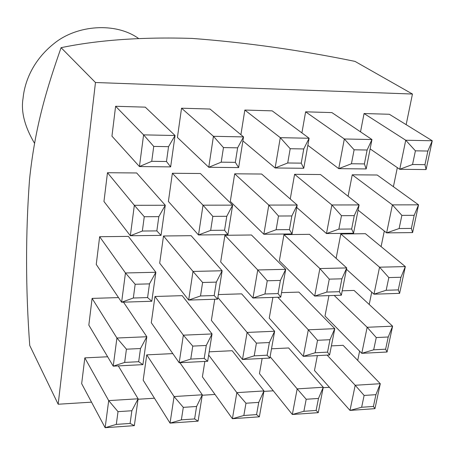 <?xml version="1.0" encoding="UTF-8"?>
<svg xmlns="http://www.w3.org/2000/svg" width="455" height="455" viewBox="0 0 455 455"><rect width="100%" height="100%" fill="white"/><g stroke="black" fill="none" stroke-linecap="round" stroke-linejoin="round"><path stroke-width="0.68" d="M138.468 38.402C115.604 22.085 77.35 24.917 54.668 43.049C31.867 60.879 24.49 83.282 23.069 98.269C20.799 111.486 24.627 126.507 34.552 143.336C24.627 126.507 20.799 111.486 23.069 98.269C24.49 83.282 31.867 60.879 54.668 43.049C77.35 24.917 115.604 22.085 138.468 38.402M151.731 161.32L139.435 166.553L170.648 166.883L166.484 161.502L151.731 161.32L153.739 146.413L143.592 134.868L139.435 166.553L151.731 161.32L166.484 161.502L170.648 166.883L175.05 135.51L143.592 134.868L153.739 146.413L168.543 146.664L175.05 135.51L168.543 146.664L166.484 161.502L168.543 146.664L153.739 146.413L151.731 161.32M343.098 345.317L380.289 383.701L374.954 408.653L349.997 410.416L314.479 370.507L317.351 355.622L314.479 370.507L349.997 410.416L355.19 385.266L380.289 383.701L343.098 345.317L331.394 345.885L343.098 345.317M357.715 360.4L359.615 351.135L357.715 360.4M369.204 304.475L371.735 292.155L369.204 304.475M381.097 246.61L384.299 231.026L381.097 246.61M393.404 186.709L397.329 167.628L393.404 186.709M406.156 124.659L412.452 94.031L95.465 82.509L58.177 404.233L91.518 402.157L58.177 404.233L29.746 345.504C25.594 289.135 25.52 233.847 29.518 179.634C35.126 125.648 47.252 87.258 61.078 47.678C98.064 39.983 141.676 36.895 191.919 38.402C245.814 42.457 300.169 50.118 354.974 61.38L412.452 94.031L406.156 124.659M138.047 399.251L154.467 398.227L138.047 399.251M202.236 395.247L215.01 394.445L202.236 395.247M263.9 391.397L273.29 390.811L263.9 391.397M323.169 387.694L329.431 387.307L323.169 387.694M111.953 136.153L115.604 106.282L145.276 107.147L175.05 135.51L170.648 166.883L139.435 166.553L143.592 134.868L175.05 135.51L145.276 107.147L115.604 106.282L143.592 134.868L115.604 106.282L111.953 136.153L139.435 166.553L111.953 136.153M103.956 201.485L107.477 172.724L136.671 172.968L165.267 205.25L134.344 205.302L130.346 235.736L161.036 235.394L156.844 230.895L142.341 231.038L130.346 235.736L142.341 231.038L144.269 216.722L134.344 205.302L144.269 216.722L158.823 216.643L165.267 205.25L158.823 216.643L156.844 230.895L161.036 235.394L165.267 205.25L161.036 235.394L130.346 235.736L134.344 205.302L165.267 205.25L136.671 172.968L107.477 172.724L134.344 205.302L107.477 172.724L103.956 201.485L130.346 235.736L103.956 201.485M96.255 264.435L99.645 236.714L128.378 236.39L155.86 272.272L125.461 272.966L121.616 302.222L151.794 301.261L147.585 297.581L133.321 298.019L121.616 302.222L133.321 298.019L135.175 284.261L125.461 272.966L135.175 284.261L149.485 283.88L155.86 272.272L149.485 283.88L147.585 297.581L151.794 301.261L155.86 272.272L151.794 301.261L121.616 302.222L125.461 272.966L155.86 272.272L128.378 236.39L99.645 236.714L125.461 272.966L99.645 236.714L96.255 264.435L121.616 302.222L96.255 264.435M88.833 325.12L92.098 298.395L118.51 297.593L92.098 298.395L116.918 338.019L113.221 366.161L142.904 364.631L138.673 361.714L124.653 362.425L113.221 366.161L124.653 362.425L126.433 349.19L116.918 338.019L126.433 349.19L140.504 348.536L146.817 336.734L116.918 338.019L146.817 336.734L140.504 348.536L138.673 361.714L142.904 364.631L146.817 336.734L142.904 364.631L113.221 366.161L116.918 338.019L92.098 298.395L88.833 325.12L113.221 366.161L88.833 325.12M81.667 383.673L84.823 357.88L107.636 356.771L84.823 357.88L108.694 400.616L105.139 427.706L134.344 425.641L130.102 423.434L116.304 424.396L105.139 427.706L116.304 424.396L118.021 411.656L108.694 400.616L118.021 411.656L131.865 410.746L138.11 398.785L108.694 400.616L138.11 398.785L131.865 410.746L130.102 423.434L134.344 425.641L138.11 398.785L134.344 425.641L105.139 427.706L108.694 400.616L84.823 357.88L81.667 383.673L105.139 427.706L81.667 383.673M177.416 137.45L181.545 108.205L210.017 109.035L243.539 136.909L213.44 136.295L208.754 167.281L238.63 167.594L235.326 162.338L221.21 162.168L208.754 167.281L221.21 162.168L223.462 147.591L213.44 136.295L223.462 147.591L237.629 147.829L243.539 136.909L237.629 147.829L235.326 162.338L238.63 167.594L243.539 136.909L238.63 167.594L208.754 167.281L213.44 136.295L243.539 136.909L210.017 109.035L181.545 108.205L213.44 136.295L181.545 108.205L177.416 137.45L208.754 167.281L177.416 137.45M168.39 201.457L172.365 173.275L200.399 173.509L232.63 205.142L203.021 205.188L198.511 234.973L227.915 234.649L224.554 230.236L210.665 230.372L198.511 234.973L210.665 230.372L212.832 216.364L203.021 205.188L212.832 216.364L226.766 216.29L232.63 205.142L226.766 216.29L224.554 230.236L227.915 234.649L232.63 205.142L227.915 234.649L198.511 234.973L203.021 205.188L232.63 205.142L200.399 173.509L172.365 173.275L203.021 205.188L172.365 173.275L168.39 201.457L198.511 234.973L168.39 201.457M159.682 263.172L163.516 235.991L191.128 235.679L222.137 270.765L193 271.43L188.666 300.084L217.598 299.162L214.191 295.54L200.524 295.96L188.666 300.084L200.524 295.96L202.606 282.481L193 271.43L202.606 282.481L216.318 282.123L222.137 270.765L216.318 282.123L214.191 295.54L217.598 299.162L222.137 270.765L217.598 299.162L188.666 300.084L193 271.43L222.137 270.765L191.128 235.679L163.516 235.991L193 271.43L163.516 235.991L159.682 263.172L188.666 300.084L159.682 263.172M151.287 322.714L154.984 296.484L182.182 295.659L212.041 333.936L183.354 335.17L179.185 362.754L207.668 361.287L204.215 358.392L190.764 359.075L179.185 362.754L190.764 359.075L192.766 346.101L183.354 335.17L192.766 346.101L206.269 345.47L212.041 333.936L206.269 345.47L204.215 358.392L207.668 361.287L212.041 333.936L207.668 361.287L179.185 362.754L183.354 335.17L212.041 333.936L182.182 295.659L154.984 296.484L183.354 335.17L154.984 296.484L151.287 322.714L179.185 362.754L151.287 322.714M143.177 380.192L146.749 354.866L172.803 353.603L146.749 354.866L174.072 396.544L170.051 423.122L198.096 421.142L194.609 418.93L181.363 419.851L170.051 423.122L181.363 419.851L183.297 407.356L174.072 396.544L183.297 407.356L196.583 406.48L202.31 394.786L174.072 396.544L202.31 394.786L196.583 406.48L194.609 418.93L198.096 421.142L202.31 394.786L198.096 421.142L170.051 423.122L174.072 396.544L146.749 354.866L143.177 380.192L170.051 423.122L143.177 380.192M240.905 134.72L244.83 110.053L272.17 110.849L309.116 138.252L280.291 137.666L275.121 167.98L303.752 168.282L301.238 163.146L287.719 162.981L275.121 167.98L287.719 162.981L290.193 148.717L280.291 137.666L290.193 148.717L303.758 148.95L309.116 138.252L303.758 148.95L301.238 163.146L303.752 168.282L309.116 138.252L303.752 168.282L275.121 167.98L280.291 137.666L309.116 138.252L272.17 110.849L244.83 110.053L280.291 137.666L244.83 110.053L240.905 134.72M230.298 201.429L234.689 173.804L261.631 174.032L297.189 205.034L268.803 205.08L263.832 234.245L292.025 233.933L289.431 229.604L276.117 229.735L263.832 234.245L276.117 229.735L278.5 216.017L268.803 205.08L278.5 216.017L291.854 215.949L297.189 205.034L291.854 215.949L289.431 229.604L292.025 233.933L297.189 205.034L292.025 233.933L263.832 234.245L268.803 205.08L297.189 205.034L261.631 174.032L234.689 173.804L268.803 205.08L234.689 173.804L230.298 201.429L263.832 234.245L230.298 201.429M220.669 261.955L224.912 235.292L251.467 234.99L285.706 269.32L257.746 269.957L252.963 298.036L280.729 297.155L278.068 293.583L264.952 293.981L252.963 298.036L264.952 293.981L267.25 280.775L257.746 269.957L267.25 280.775L280.399 280.434L285.706 269.32L280.399 280.434L278.068 293.583L280.729 297.155L285.706 269.32L280.729 297.155L252.963 298.036L257.746 269.957L285.706 269.32L251.467 234.99L224.912 235.292L257.746 269.957L224.912 235.292L220.669 261.955L252.963 298.036L220.669 261.955M211.376 320.394L214.737 299.253L211.376 320.394L242.492 359.484L269.849 358.074L267.119 355.201L254.203 355.861L242.492 359.484L254.203 355.861L256.415 343.138L247.105 332.429L242.492 359.484L247.105 332.429L256.415 343.138L269.371 342.535L274.644 331.246L247.105 332.429L274.644 331.246L269.371 342.535L267.119 355.201L269.849 358.074L274.644 331.246L269.849 358.074L242.492 359.484L211.376 320.394M218.332 294.561L241.645 293.85L274.644 331.246L241.645 293.85L218.332 294.561M202.401 376.842L204.852 361.429L202.401 376.842L232.403 418.719L259.356 416.82L256.569 414.602L243.84 415.489L232.403 418.719L243.84 415.489L245.973 403.227L236.845 392.637L232.403 418.719L236.845 392.637L245.973 403.227L258.736 402.385L263.98 390.942L236.845 392.637L263.98 390.942L258.736 402.385L256.569 414.602L259.356 416.82L263.98 390.942L259.356 416.82L232.403 418.719L202.401 376.842M209.181 351.829L232.164 350.714L263.98 390.942L232.164 350.714L209.181 351.829M301.904 132.9L305.618 111.828L331.9 112.595L371.962 139.543L344.333 138.974L338.73 168.646L366.184 168.936L364.398 163.914L351.436 163.755L338.73 168.646L351.436 163.755L354.115 149.797L344.333 138.974L354.115 149.797L367.117 150.019L371.962 139.543L367.117 150.019L364.398 163.914L366.184 168.936L371.962 139.543L366.184 168.936L338.73 168.646L344.333 138.974L371.962 139.543L331.9 112.595L305.618 111.828L344.333 138.974L305.618 111.828L301.904 132.9M290.25 198.989L294.601 174.31L320.513 174.532L359.109 204.932L331.877 204.977L326.485 233.551L353.541 233.25L351.652 229.001L338.878 229.127L326.485 233.551L338.878 229.127L341.46 215.687L331.877 204.977L341.46 215.687L354.274 215.624L359.109 204.932L354.274 215.624L351.652 229.001L353.541 233.25L359.109 204.932L353.541 233.25L326.485 233.551L331.877 204.977L359.109 204.932L320.513 174.532L294.601 174.31L331.877 204.977L294.601 174.31L290.25 198.989M279.353 260.789L283.965 234.626L309.525 234.336L346.721 267.932L319.882 268.541L314.684 296.074L341.352 295.221L339.373 291.7L326.787 292.087L314.684 296.074L326.787 292.087L329.272 279.142L319.882 268.541L329.272 279.142L341.898 278.813L346.721 267.932L341.898 278.813L339.373 291.7L341.352 295.221L346.721 267.932L341.352 295.221L314.684 296.074L319.882 268.541L346.721 267.932L309.525 234.336L283.965 234.626L319.882 268.541L283.965 234.626L279.353 260.789L314.684 296.074L279.353 260.789M269.241 318.159L272.898 297.405L269.241 318.159L303.309 356.345L329.602 354.985L327.537 352.142L315.127 352.773L303.309 356.345L315.127 352.773L317.527 340.289L308.319 329.801L303.309 356.345L308.319 329.801L317.527 340.289L329.972 339.714L334.778 328.664L308.319 329.801L334.778 328.664L329.972 339.714L327.537 352.142L329.602 354.985L334.778 328.664L329.602 354.985L303.309 356.345L269.241 318.159M281.537 292.639L298.907 292.11L334.778 328.664L298.907 292.11L281.537 292.639M259.464 373.618L262.131 358.472L259.464 373.618L292.337 414.488L318.267 412.657L316.123 410.444L303.883 411.297L292.337 414.488L303.883 411.297L306.198 399.257L297.172 388.877L292.337 414.488L297.172 388.877L306.198 399.257L318.472 398.449L323.26 387.25L297.172 388.877L323.26 387.25L318.472 398.449L316.123 410.444L318.267 412.657L323.26 387.25L318.267 412.657L292.337 414.488L259.464 373.618M271.504 348.797L288.641 347.967L323.26 387.25L288.641 347.967L271.504 348.797M360.525 131.848L364.057 113.534L389.338 114.268L432.25 140.771L405.735 140.231L399.74 169.288L426.09 169.567L424.976 164.653L412.543 164.5L399.74 169.288L412.543 164.5L415.409 150.832L405.735 140.231L415.409 150.832L427.876 151.043L432.25 140.771L427.876 151.043L424.976 164.653L426.09 169.567L432.25 140.771L426.09 169.567L399.74 169.288L405.735 140.231L432.25 140.771L389.338 114.268L364.057 113.534L405.735 140.231L364.057 113.534L360.525 131.848M348.098 196.259L352.238 174.8L377.184 175.01L418.549 204.835L392.398 204.881L386.625 232.88L412.611 232.59L411.377 228.421L399.115 228.541L386.625 232.88L399.115 228.541L401.873 215.374L392.398 204.881L401.873 215.374L414.175 215.312L418.549 204.835L414.175 215.312L411.377 228.421L412.611 232.59L418.549 204.835L412.611 232.59L386.625 232.88L392.398 204.881L418.549 204.835L377.184 175.01L352.238 174.8L392.398 204.881L352.238 174.8L348.098 196.259M336.114 258.355L340.818 233.978L365.433 233.699L405.337 266.596L379.55 267.182L373.976 294.186L399.615 293.367L398.267 289.898L386.17 290.267L373.976 294.186L386.17 290.267L388.832 277.573L379.55 267.182L388.832 277.573L400.963 277.254L405.337 266.596L400.963 277.254L398.267 289.898L399.615 293.367L405.337 266.596L399.615 293.367L373.976 294.186L379.55 267.182L405.337 266.596L365.433 233.699L340.818 233.978L379.55 267.182L340.818 233.978L336.114 258.355M324.995 316.009L328.925 295.619L324.995 316.009L361.776 353.325L387.068 352.022L385.618 349.201L373.686 349.804L361.776 353.325L373.686 349.804L376.257 337.559L367.151 327.276L361.776 353.325L367.151 327.276L376.257 337.559L388.223 337.001L392.597 326.184L367.151 327.276L392.597 326.184L388.223 337.001L385.618 349.201L387.068 352.022L392.597 326.184L387.068 352.022L361.776 353.325L324.995 316.009M342.223 290.796L354.081 290.438L392.597 326.184L354.081 290.438L342.223 290.796M144.269 216.722L142.341 231.038L156.844 230.895L158.823 216.643L144.269 216.722M135.175 284.261L133.321 298.019L147.585 297.581L149.485 283.88L135.175 284.261M123.498 302.16L146.817 336.734L123.498 302.16M126.433 349.19L124.653 362.425L138.673 361.714L140.504 348.536L126.433 349.19M118.311 365.9L138.11 398.785L118.311 365.9M118.021 411.656L116.304 424.396L130.102 423.434L131.865 410.746L118.021 411.656M223.462 147.591L221.21 162.168L235.326 162.338L237.629 147.829L223.462 147.591M212.832 216.364L210.665 230.372L224.554 230.236L226.766 216.29L212.832 216.364M202.606 282.481L200.524 295.96L214.191 295.54L216.318 282.123L202.606 282.481M192.766 346.101L190.764 359.075L204.215 358.392L206.269 345.47L192.766 346.101M179.935 362.72L202.31 394.786L179.935 362.72M183.297 407.356L181.363 419.851L194.609 418.93L196.583 406.48L183.297 407.356M242.902 140.908L275.121 167.98L242.902 140.908M290.193 148.717L287.719 162.981L301.238 163.146L303.758 148.95L290.193 148.717M278.5 216.017L276.117 229.735L289.431 229.604L291.854 215.949L278.5 216.017M267.25 280.775L264.952 293.981L278.068 293.583L280.399 280.434L267.25 280.775M217.865 297.502L247.105 332.429L217.865 297.502M256.415 343.138L254.203 355.861L267.119 355.201L269.371 342.535L256.415 343.138M208.663 355.048L236.845 392.637L208.663 355.048M245.973 403.227L243.84 415.489L256.569 414.602L258.736 402.385L245.973 403.227M307.853 145.327L338.73 168.646L307.853 145.327M354.115 149.797L351.436 163.755L364.398 163.914L367.117 150.019L354.115 149.797M296.751 207.48L326.485 233.551L296.751 207.48M341.46 215.687L338.878 229.127L351.652 229.001L354.274 215.624L341.46 215.687M329.272 279.142L326.787 292.087L339.373 291.7L341.898 278.813L329.272 279.142M277.795 297.246L308.319 329.801L277.795 297.246M317.527 340.289L315.127 352.773L327.537 352.142L329.972 339.714L317.527 340.289M270.094 356.692L297.172 388.877L270.094 356.692M306.198 399.257L303.883 411.297L316.123 410.444L318.472 398.449L306.198 399.257M370.125 148.893L399.74 169.288L370.125 148.893M415.409 150.832L412.543 164.5L424.976 164.653L427.876 151.043L415.409 150.832M358.085 210.13L386.625 232.88L358.085 210.13M401.873 215.374L399.115 228.541L411.377 228.421L414.175 215.312L401.873 215.374M346.46 269.258L373.976 294.186L346.46 269.258M388.832 277.573L386.17 290.267L398.267 289.898L400.963 277.254L388.832 277.573M334.209 295.449L367.151 327.276L334.209 295.449M376.257 337.559L373.686 349.804L385.618 349.201L388.223 337.001L376.257 337.559M95.465 82.509L61.078 47.678C47.252 87.258 35.126 125.648 29.518 179.634C25.52 233.847 25.594 289.135 29.746 345.504L58.177 404.233L95.465 82.509L412.452 94.031L354.974 61.38C300.169 50.118 245.814 42.457 191.919 38.402C141.676 36.895 98.064 39.983 61.078 47.678L95.465 82.509M327.145 355.116L355.19 385.266L327.145 355.116M364.119 395.44L361.64 407.265L373.413 406.446L375.927 394.667L364.119 395.44L375.927 394.667L380.289 383.701L355.19 385.266L364.119 395.44L355.19 385.266L349.997 410.416L361.64 407.265L364.119 395.44M380.289 383.701L375.927 394.667L373.413 406.446L374.954 408.653L380.289 383.701M361.64 407.265L349.997 410.416L374.954 408.653L373.413 406.446L361.64 407.265"/></g></svg>
